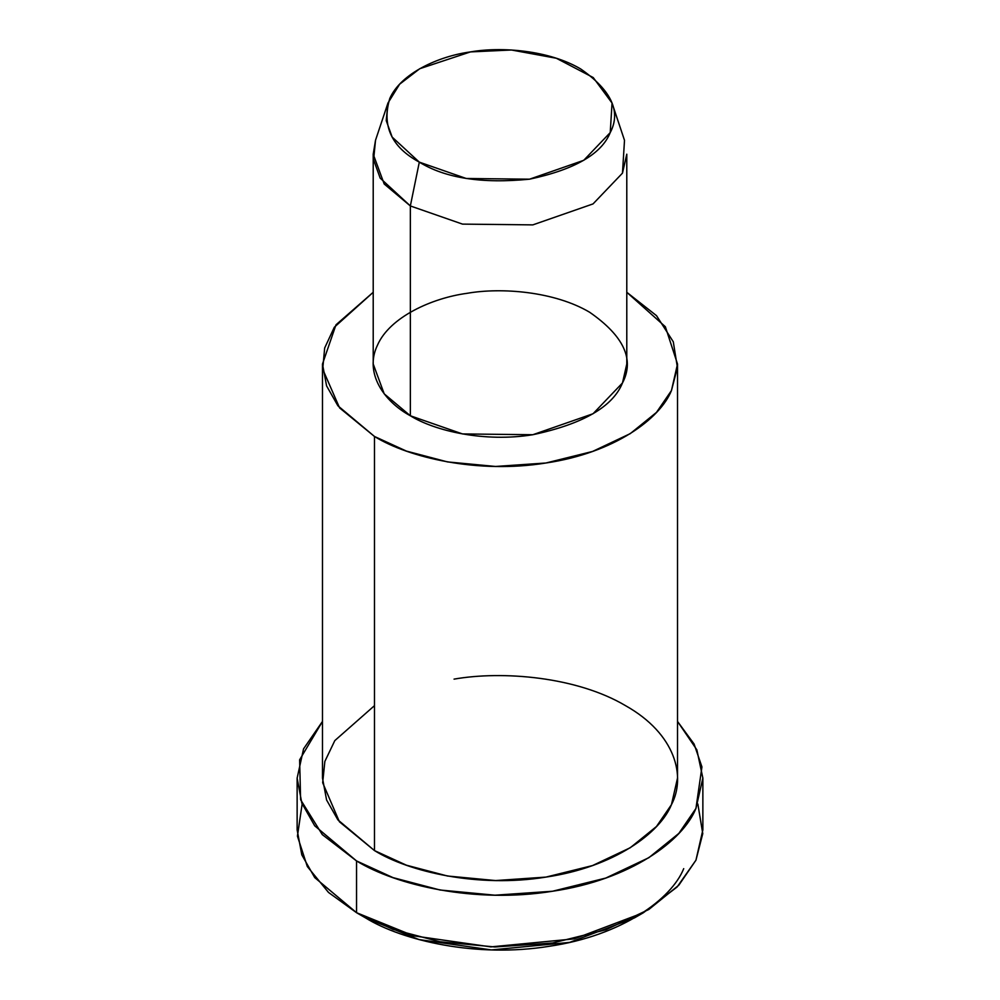 <?xml version="1.0" encoding="UTF-8"?>
<svg xmlns="http://www.w3.org/2000/svg" width="1000" height="1000" viewBox="0 0 1000 1000"><rect width="100%" height="100%" fill="white"/><g stroke="black" fill="none" stroke-linecap="round" stroke-linejoin="round"><path stroke-width="1.5" d="M683.713 868.65C671.525 898.988 622.225 935.588 549.225 946.287C476.737 958.1 402.35 940.638 365.513 917.875L356.55 912.7L365.513 917.875L419 939.575L491.413 949.925L569.65 942.4L634.487 917.875L643.45 912.7L574.288 938.863L490.838 946.888L413.6 935.85L356.55 912.7L328.512 892.45L307.312 866.525L297.425 836.137L302.15 804M697.85 804L702.763 833.637L695.95 860.188L677.125 886.975L643.45 912.7M373.212 154.188L373.212 364.012L384.2 393.825L410.35 415.775L410.35 205.95L410.35 415.775L462.5 433.938L532.812 434.725L593.038 413.75L622.475 382.962L626.788 364.012L626.788 154.188L622.475 173.137L593.038 203.912L532.812 224.887L462.5 224.112L410.35 205.95L384.2 184L373.212 154.188L375.513 140.312L373.587 159.812L380.175 178.113L410.35 205.95L419.312 162.138L392.15 137.088L386.225 120.612L387.95 103.062L399.637 84.2L419.75 68.713L470.462 51.913L511.475 50L556.325 58.25L593.225 77.55L612.05 103.062L610.225 132.6L583.737 160.312L529.538 179.188L466.25 178.487L419.312 162.138L410.35 205.95L462.5 224.112L532.812 224.887L593.038 203.912L622.475 173.137L624.5 140.312L612.05 103.062M419.312 162.138C445.35 178.188 482.1 183.875 529.538 179.188C574.675 169.55 601.575 154.025 610.225 132.6C621.287 111.55 611.438 90.337 580.688 68.963C549.163 50.275 501.425 46.463 470.462 51.913C438.925 56.125 400.9 73.213 389.775 98.5C381.662 125.887 391.5 147.1 419.312 162.138M322.488 364.012L322.488 778.112L326.587 799.987L337.887 819.862L374.487 850.588L374.487 436.475C408.85 457.725 478.288 474.025 545.938 463C614.075 453.013 660.088 418.862 671.462 390.538L677.412 367.5L673.288 341.788L656.525 315.675L626.788 292.288L665.362 326.75L677.513 364.012L671.462 390.538L656.475 412.4L630.25 433.638L592.55 451.463L545.938 463L495.575 466.463L447.5 461.912L406.388 451.087L374.487 436.475L337.887 405.763L326.587 385.887L322.488 364.012L335.988 324.812L373.212 292.288L334.3 327.262L324.675 347.987L322.713 369.188L339.575 407.887L374.487 436.475L374.487 850.588L406.388 865.188L447.5 876.012L495.575 880.562L545.938 877.1L592.55 865.562L630.25 847.738L656.475 826.5L671.462 804.638L677.513 778.112L677.513 364.012M410.35 415.775C384.062 401.6 363.9 372.962 377.525 345.062C389.888 316.962 432.15 297.987 467.188 293.3C501.587 287.25 554.625 291.488 589.65 312.25C623.825 336 634.763 359.575 622.475 382.962C612.863 406.763 582.975 424.012 532.812 434.725C484.487 442.587 434.9 430.95 410.35 415.775M297.137 778.112L297.137 829.875L301.812 854.875L314.725 877.588L356.55 912.7L356.55 860.938C395.838 885.212 475.188 903.838 552.5 891.25C630.375 879.837 682.962 840.8 695.95 808.425L701.938 766.912L694.087 744.025L677.513 721.413L696.862 749.837L702.862 778.112L695.95 808.425L678.838 833.413L648.863 857.688L605.775 878.062L552.5 891.25L494.95 895.2L440 890L393.013 877.625L356.55 860.938L314.725 825.825L301.812 803.112L297.137 778.112L303.562 748.85L322.488 721.413L299.625 759.825L300.613 799.725L322.3 834.613L356.55 860.938L356.55 912.7L393.013 929.388L440 941.762L494.95 946.963L552.5 943.012L605.775 929.825L648.863 909.45L678.838 885.175L695.95 860.188L702.862 829.875L702.862 778.112M454.062 679.125C502.225 670.65 576.462 676.575 625.513 705.65C675.875 733.962 686.137 776.825 671.462 804.638C660.088 832.962 614.075 867.113 545.938 877.1C478.288 888.125 408.85 871.825 374.487 850.588L339.4 821.762L322.675 782.738L324.862 761.4L334.825 740.588L374.487 705.65M365.513 917.875L356.55 912.7M387.95 103.062L375.5 140.312"/></g></svg>
